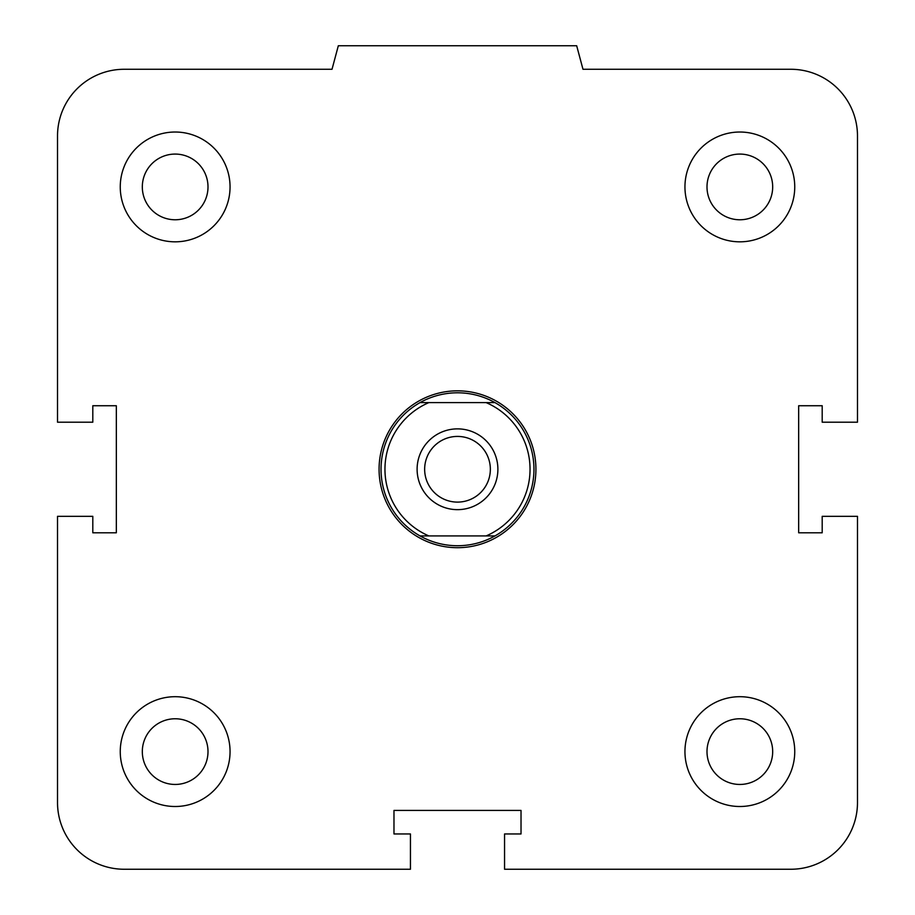 <?xml version="1.0" encoding="UTF-8"?>
<svg xmlns="http://www.w3.org/2000/svg" width="915" height="915" viewBox="0 0 915 915"><rect width="100%" height="100%" fill="white"/><g stroke="black" fill="none" stroke-linecap="round" stroke-linejoin="round"><path stroke-width="1.37" d="M706.998 751.604A32.849 32.849 0 0 1 739.846 718.767A32.849 32.849 0 0 1 772.683 751.604A32.849 32.849 0 0 1 739.846 784.452A32.849 32.849 0 0 1 706.998 751.604M684.946 751.604A54.9 54.9 0 0 1 767.296 704.058A54.9 54.9 0 0 1 767.296 799.15A54.9 54.9 0 0 1 684.946 751.604M142.317 751.604A32.849 32.849 0 0 1 175.154 718.767A32.849 32.849 0 0 1 208.002 751.604A32.849 32.849 0 0 1 175.154 784.452A32.849 32.849 0 0 1 142.317 751.604M120.254 751.604A54.9 54.9 0 0 1 202.604 704.058A54.9 54.9 0 0 1 202.604 799.15A54.9 54.9 0 0 1 120.254 751.604M142.317 186.923A32.849 32.849 0 0 1 175.154 154.075A32.849 32.849 0 0 1 208.002 186.923A32.849 32.849 0 0 1 175.154 219.772A32.849 32.849 0 0 1 142.317 186.923M120.254 186.923A54.9 54.9 0 0 1 202.604 139.377A54.9 54.9 0 0 1 202.604 234.469A54.9 54.9 0 0 1 120.254 186.923M706.998 186.923A32.849 32.849 0 0 1 739.846 154.075A32.849 32.849 0 0 1 772.683 186.923A32.849 32.849 0 0 1 739.846 219.772A32.849 32.849 0 0 1 706.998 186.923M684.946 186.923A54.9 54.9 0 0 1 767.296 139.377A54.9 54.9 0 0 1 767.296 234.469A54.9 54.9 0 0 1 684.946 186.923M504.554 833.954L521.024 833.954L521.024 810.427L393.976 810.427L393.976 833.954L410.446 833.954L410.446 869.25L124.177 869.25A66.669 66.669 0 0 1 57.519 802.581L57.519 516.323L92.804 516.323L92.804 532.793L116.331 532.793L116.331 405.734L92.804 405.734L92.804 422.204L57.519 422.204L57.519 135.946A66.669 66.669 0 0 1 124.177 69.277L332.019 69.277L338.321 45.75L576.679 45.75L582.981 69.277L790.823 69.277A66.669 66.669 0 0 1 857.481 135.946L857.481 422.204L822.196 422.204L822.196 405.734L798.669 405.734L798.669 532.793L822.196 532.793L822.196 516.323L857.481 516.323L857.481 802.581A66.669 66.669 0 0 1 790.823 869.25L504.554 869.25L504.554 833.954M494.958 402.6L486.117 402.6A72.548 72.548 0 0 1 486.117 535.927L494.958 535.927A76.471 76.471 0 0 0 494.958 402.6A76.471 76.471 0 0 0 381.029 469.269A76.471 76.471 0 0 0 420.042 535.927L428.883 535.927A72.548 72.548 0 0 1 428.883 402.6L420.042 402.6M486.117 402.6L428.883 402.6M494.958 535.927A76.471 76.471 0 0 1 420.042 535.927M428.883 535.927L486.117 535.927M457.5 436.421A32.849 32.849 0 0 1 490.349 469.269A32.849 32.849 0 0 1 457.5 502.106A32.849 32.849 0 0 1 424.651 469.269A32.849 32.849 0 0 1 457.5 436.421M457.5 428.872A40.386 40.386 0 0 1 492.476 489.456A40.386 40.386 0 0 1 422.524 489.456A40.386 40.386 0 0 1 457.5 428.872M379.073 469.269A78.427 78.427 0 0 1 457.5 390.831A78.427 78.427 0 0 1 535.927 469.269A78.427 78.427 0 0 1 457.5 547.696A78.427 78.427 0 0 1 379.073 469.269"/></g></svg>
